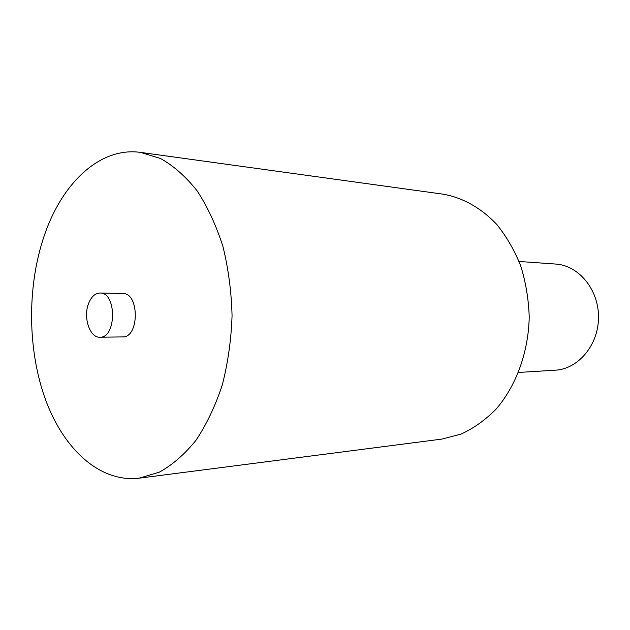 <?xml version="1.0" encoding="UTF-8"?>
<svg xmlns="http://www.w3.org/2000/svg" width="630" height="630" viewBox="0 0 630 630"><rect width="100%" height="100%" fill="white"/><g stroke="black" fill="none" stroke-linecap="round" stroke-linejoin="round"><path stroke-width="0.94" d="M140.624 152.405L443 194.158C462.459 197.544 481.099 207.845 496.716 224.39C506.473 236.463 514.482 250.315 520.734 265.947C525.798 282.319 528.625 299.344 529.216 317.008C528.483 352.367 516.088 386.095 495.897 409.335C485.25 420.045 473.666 428.29 461.144 434.07L441.921 439.086L139.183 478.178C100.099 482.824 63.976 449.529 45.699 400.137C27.507 350.469 26.877 287.343 43.95 236.557C61.59 183.527 99.737 146.585 140.624 152.405L160.666 158.563C173.778 165.966 185.952 176.754 197.198 190.945C207.624 206.931 216.2 225.453 222.941 246.511C228.391 268.632 231.43 291.698 232.06 315.701C231.226 339.688 227.981 362.723 222.327 384.804C215.405 405.799 206.664 424.242 196.095 440.142C184.732 454.23 172.463 464.916 159.28 472.193L139.183 478.178M99.839 337.215L122.566 336.916C139.403 337.877 139.6 292.706 122.755 293.517L100.036 293.021C95.051 293.218 91.208 296.777 88.499 303.707C83.034 317.504 89.822 337.932 99.839 337.215C116.629 338.2 116.834 292.178 100.036 293.021M519.065 261.474L555.739 264.057C578.71 265.395 598.76 289.587 598.5 317.315C598.516 345.043 578.253 369.054 555.274 370.188L518.577 372.448"/></g></svg>
